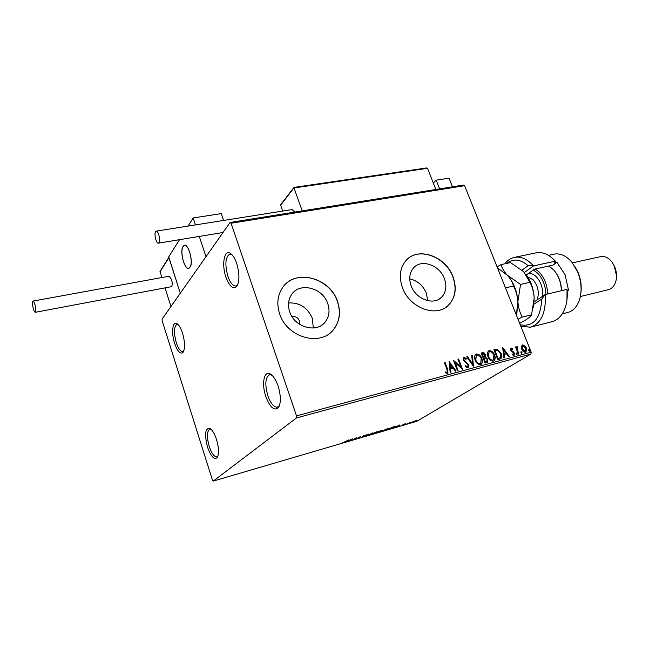 <?xml version="1.0" encoding="UTF-8"?>
<svg xmlns="http://www.w3.org/2000/svg" width="649" height="649" viewBox="0 0 649 649"><rect width="100%" height="100%" fill="white"/><g stroke="black" fill="none" stroke-linecap="round" stroke-linejoin="round"><path stroke-width="0.97" d="M182.523 333.115C180.868 328.151 179.019 324.995 176.966 323.648C172.496 320.647 171.125 332.823 174.622 343.289C177.526 351.474 180.333 354.516 183.026 352.407C185.2 348.537 185.03 342.104 182.523 333.115M183.805 350.971L182.758 351.571C180.454 351.531 178.297 348.529 176.26 342.558C173.64 332.531 173.891 326.471 177.023 324.37L178.053 324.524M216.49 439.422C214.535 433.597 212.328 429.93 209.878 428.405C205.125 428.08 204.346 434.343 207.542 447.185C210.949 456.596 214.162 460.092 217.188 457.675C219.151 453.992 218.924 447.907 216.49 439.422M217.934 456.117L216.807 456.864C214.146 456.855 211.623 453.391 209.246 446.488C206.658 436.882 206.869 431.098 209.878 429.127L211.022 429.249M278.064 385.952C275.947 379.941 273.424 375.99 270.495 374.1C264.078 369.857 261.328 383.851 265.83 396.58C270.114 407.572 274.332 411.255 278.47 407.613C281.098 402.81 280.96 395.598 278.064 385.952M279.492 405.536L277.326 407.183C273.821 407.256 270.657 403.443 267.842 395.728C264.687 384.24 265.271 377.239 269.603 374.724L271.955 375.211M236.658 263.38C234.938 258.44 232.91 255.146 230.573 253.499C224.286 248.851 221.398 264.459 225.941 277.188C229.478 286.501 233.056 289.641 236.682 286.598C239.676 281.512 239.668 273.773 236.658 263.38M237.745 284.733L235.749 286.022C232.821 286.014 230.2 282.769 227.88 276.304C224.684 264.2 225.349 256.809 229.86 254.124L231.936 254.659M299.797 324.451L299.578 321.125C298.013 317.661 295.473 316.128 291.945 316.501M289.681 311.763C294.451 327.396 316.826 333.578 325.271 321.896C329.213 316.647 330.041 310.555 327.761 303.618C322.804 287.694 299.497 281.763 291.458 294.727C288.229 299.724 287.637 305.403 289.681 311.763M313.313 328.021L312.331 318.318C307.577 307.577 299.66 302.45 288.562 302.945M411.133 285.779C415.717 299.181 433.621 305.793 441.555 297.234C446.074 292.334 447.023 286.144 444.419 278.664C439.689 265.092 421.25 258.586 413.47 267.98C409.495 272.767 408.716 278.705 411.133 285.779M427.715 300.682L426.344 293.21C423.01 285.438 417.477 280.644 409.738 278.843M402.412 287.564C409.308 307.853 436.323 317.961 448.435 305.273C455.525 297.786 457.05 288.278 453.002 276.742C445.749 256.047 417.518 246.19 405.763 260.817C399.922 268.045 398.811 276.961 402.412 287.564M446.674 306.75L448.289 305.379C455.379 297.899 456.896 288.391 452.856 276.855C445.96 257.361 420.114 246.985 407.442 259.113M279.638 313.824C286.801 337.464 320.452 346.955 333.44 329.7C339.719 321.628 341.09 312.21 337.529 301.436C329.919 277.115 294.119 268.191 282.072 288.432C277.431 295.92 276.62 304.381 279.638 313.824M330.876 332.312L333.31 329.806C339.597 321.742 340.96 312.323 337.407 301.558C330.276 279.119 298.467 268.937 284.497 285.3M439.219 299.051L441.555 297.234M413.608 421.363L416.65 420.52L412.61 422.41L411.547 422.531L413.608 421.363M406.29 424.251L411.093 421.988L406.29 424.251M405.276 423.659L401.439 425.574L405.276 423.659M389.887 429.062L388.151 429.573L391.996 427.245L395.338 426.515L389.846 428.948M376.947 432.859L380.736 430.538L382.918 430.036L376.947 432.859M366.685 435.868L367.942 434.286L368.591 434.1L367.626 435.301L372.98 432.81L366.685 435.868M353.202 439.827L356.269 437.702L357.421 438.278L360.771 436.388L357.088 438.683L355.928 438.124L353.145 439.665M345.885 441.563L348.902 439.86L342.68 442.805L345.885 441.563M213.253 481.079L296.455 417.964L296.512 415.871L231.076 223.248L230.079 222.469L162.104 319.081L162.161 320.784L212.434 480.057L213.253 481.079L416.65 421.371L530.923 354.07L296.455 417.964M352.439 438.821L351.409 440.355L346.29 441.855L352.439 438.821M361.712 437.361L363.748 436.436L363.391 435.877L366.515 434.879L361.663 437.231M371.772 433.775L378.294 431.52L372.769 434.116L371.171 434.286L371.772 433.775M383.097 430.457L389.562 428.21L384.021 430.814L382.472 430.985L383.097 430.457M399.776 424.965L398.356 426.58L393.505 427.999L399.776 424.965M404.773 424.608L405.82 424.251L404.773 424.608M409.097 423.343L410.144 422.978L409.097 423.343M416.098 421.282L417.137 420.925L416.098 421.282M230.079 222.469L463.394 185.054L464.619 185.687L231.076 223.248M521.366 346.534L522.599 344.895L524.757 345.625L526.388 348.002L526.063 352.058L525.544 352.302C523.816 352.293 522.559 351.271 521.764 349.235L521.366 346.534M518.316 354.119L515.468 346.923L516.101 346.761L516.523 347.815L517.156 346.339L517.74 346.461L517.74 347.296L517.269 347.312L517.115 349.032L518.957 353.948L518.316 354.119M510.998 347.978L512.637 348.667L512.507 349.389L511.25 348.911L511.152 349.981L514.357 353.024L514.146 355.327L512.134 354.849L512.231 354.078L513.594 354.516L513.732 353.234L510.528 350.192L510.674 348.172L512.637 348.667M499.787 359.132L497.815 359.66L493.913 349.689L497.353 349.178L501.117 353.405C502.05 355.49 501.969 357.234 500.882 358.629L499.787 359.132M485.111 363.099L481.209 353.04L482.426 352.723C483.765 352.456 484.746 353.113 485.371 354.678L485.395 357.031L487.748 359.23L487.407 362.353L485.111 363.099M473.437 366.255L466.728 356.861L467.467 356.666L472.553 363.789L471.709 355.547L472.44 355.352L473.437 366.255M458.072 370.409L457.383 370.595L453.481 360.349L460.831 366.79L457.926 359.181L458.608 359.002L462.51 369.208L455.168 362.791L458.072 370.409M447.015 369.589L444.419 362.742L445.109 362.556L447.745 369.508L447.932 373.337L445.311 372.834L445.36 371.95L447.275 372.404L447.015 369.589M296.512 415.871L531.182 352.188L464.619 185.687M449.132 361.501L456.012 370.968L455.265 371.171L453.099 368.121L450.584 368.794L450.917 372.348L450.163 372.55L449.132 361.501M467.978 368.015L465.146 366.32L465.503 365.655L467.531 366.985L468.099 364.933L463.264 360.098L463.921 357.315L466.282 358.581L465.99 359.343L464.067 358.475L463.921 359.879L468.781 364.762L467.978 368.015M475.19 360.244C474.224 357.891 474.387 355.944 475.668 354.386L476.415 354.021C478.946 354.046 480.747 355.506 481.834 358.41C482.791 360.747 482.621 362.686 481.339 364.235L480.568 364.608C478.07 364.584 476.277 363.124 475.19 360.244M488.016 356.812C487.05 354.476 487.204 352.537 488.478 351.004L489.2 350.655C491.691 350.679 493.475 352.131 494.554 355.011C495.52 357.339 495.365 359.27 494.084 360.795L493.354 361.152C490.879 361.12 489.103 359.676 488.016 356.812M502.675 347.377L509.368 356.536L508.67 356.731L506.553 353.778L504.2 354.411L504.589 357.834L503.884 358.021L502.675 347.377M516.028 353.965L516.231 352.999L517.091 353.681L517.002 354.589L516.028 353.965M520.904 352.65L521.106 351.693L521.958 352.366L521.869 353.275L520.904 352.65M528.781 350.525L528.984 349.568L529.827 350.241L529.746 351.141L528.781 350.525M531.182 352.188L530.923 354.07M444.46 362.848L445.109 362.556M444.808 362.759L447.445 369.703L447.68 373.491M445.344 372.291L446.544 372.485M446.244 372.68L447.056 372.51M449.181 361.996L455.647 371.066M450.601 372.429L450.584 368.794M450.13 363.959L450.179 367.853L452.402 367.147L450.13 363.959L450.479 367.659L452.402 367.147M453.659 360.812L460.831 366.79M457.967 359.286L458.608 359.002M458.299 359.197L462.031 368.965M457.723 370.506L455.168 362.791M465.317 366.004L467.531 366.985M463.459 357.567L463.921 357.315M463.621 357.51L466.282 358.581M463.978 358.564L463.921 359.879M463.613 360.073L464.838 361.079M464.53 361.274L466.055 361.874M465.747 362.069L468.781 364.762M468.464 364.957L468.164 367.959M466.801 356.958L467.467 356.666M467.158 356.861L472.553 363.789M471.726 355.66L472.44 355.352M472.131 355.555L473.186 365.906M475.676 354.386L476.415 354.021M476.106 354.216C478.629 354.24 480.438 355.701 481.517 358.613L481.834 358.41M481.517 358.613C482.475 360.941 482.312 362.88 481.023 364.43L481.006 364.446M476.236 355.352L475.547 360.252C476.407 362.556 477.834 363.732 479.838 363.773L480.479 363.456M481.169 358.589C480.301 356.285 478.865 355.1 476.845 355.044L476.261 355.336L475.855 360.057C476.715 362.361 478.143 363.537 480.146 363.578L480.739 363.294L481.169 358.589M481.25 353.145L482.118 352.918C483.448 352.65 484.43 353.307 485.054 354.881L485.371 354.678M485.054 354.881L485.395 357.031M485.079 357.226L487.748 359.23M487.431 359.424L487.123 362.531M485.817 361.874L486.872 361.355L487.091 359.408L485.355 357.891L483.919 358.143L485.054 362.077L486.604 361.517M483.546 357.218L484.543 356.723L484.714 354.873L482.953 353.713L482.272 353.892L483.205 357.307L484.284 356.877M483.205 357.307L483.854 357.023M482.272 353.892L483.521 357.112M485.054 362.077L486.125 361.68M483.919 358.143L485.371 361.882M488.478 351.004L489.2 350.655M488.884 350.849C491.374 350.874 493.159 352.334 494.238 355.214L494.554 355.011M494.238 355.214C495.203 357.534 495.041 359.465 493.767 360.99L494.084 360.795M489.038 351.969L488.356 356.828C489.216 359.116 490.636 360.276 492.607 360.325L493.248 360.008M493.905 355.19C493.045 352.902 491.618 351.726 489.622 351.669L489.062 351.945L488.673 356.634C489.533 358.921 490.952 360.081 492.924 360.13L493.491 359.862L493.905 355.19M493.954 349.795L497.353 349.178M497.037 349.381L501.117 353.405M500.793 353.6C501.726 355.693 501.653 357.429 500.566 358.824L500.525 358.848M494.968 350.541L498.067 358.459L500.411 357.55L500.468 353.575L497.377 350.209L494.652 350.736L497.751 358.654L500.038 357.81M502.74 347.929L508.978 356.642M504.257 357.923L504.2 354.411M503.665 349.754L503.754 353.518L505.879 352.837L503.665 349.754L504.07 353.324L505.879 352.837M510.933 349.105L511.152 349.981M510.836 350.176L511.566 350.598M511.242 350.793L513.708 351.961M513.383 352.156L514.357 353.024M514.032 353.218L513.911 355.449M512.183 354.5L513.416 354.605M516.004 353.186L517.091 353.681M516.766 353.875L516.782 354.662M515.509 347.028L516.101 346.761M515.785 346.955L516.523 347.815M517.74 346.461L517.156 346.339M517.415 346.655L517.415 347.247M516.945 347.507L517.115 349.032M516.791 349.235L518.592 354.046M520.879 351.872L521.958 352.366M521.634 352.561L521.65 353.34M522.031 345.179L522.599 344.895M522.275 345.098L524.757 345.625M524.433 345.82L526.388 348.002M526.055 348.197L525.787 352.22M522.518 346.006L522.072 349.267L524.871 351.62L525.301 351.393M525.755 348.172L522.599 345.933L522.396 349.073L525.195 351.425L525.755 348.172M528.757 349.754L529.827 350.241M529.503 350.436L529.527 351.214M351.734 439.17L349.543 440.387L351.231 439.892L351.563 439.251M351.239 439.876L351.409 440.355M357.096 438.083L357.088 438.683M356.918 438.197L356.958 438.724M356.78 438.237L356.082 437.824M363.651 435.722L363.919 436.266M367.472 434.871L367.626 435.301M377.077 432.218L377.588 431.788L376.323 431.926L371.877 434.019L377.077 432.218M381.539 430.433L379.714 431.358L381.498 430.319M379.616 431.504L377.913 432.453L380.736 431.407L379.535 431.277M388.337 428.916L388.856 428.486L387.631 428.616L383.17 430.709L388.337 428.916M392.174 427.318L389.116 429.167L394.048 427.261L394.616 426.807L394.105 426.782L392.134 427.204M398.194 426.125L398.356 426.58M398.372 426.069L396.774 426.539L398.372 426.069M415.579 421.096L412.204 422.288L415.579 421.096M189.686 252.088C192.015 261.109 191.682 266.585 188.689 268.499C186.782 268.467 185.03 266.131 183.424 261.515C181.112 252.55 181.452 247.091 184.462 245.144C186.336 245.176 188.08 247.488 189.686 252.088M168.878 257.312L180.317 293.186L168.659 256.972L179.522 239.676M188.056 226.087L193.167 217.959L221.285 213.602L223.597 220.441M165.008 287.88L170.947 306.515L205.993 256.704L199.275 236.414M193.167 217.959L195.463 224.911M182.572 247.139C180.008 253.053 184.705 269.522 188.689 268.499L190.514 266.625C193.183 260.882 188.429 244.081 184.462 245.144L182.572 247.139M160.149 271.185L161.723 277.569M294.2 187.456L280.644 205.222L282.704 211.063M426.166 168.067L427.529 168.318L294.005 187.967L302.223 210.901M427.529 168.318L435.836 189.476M280.644 205.222L280.928 204.313M34.957 304.649C34.259 302.345 33.618 301.16 33.026 301.087C32.182 301.907 32.288 304.454 33.342 308.737C34.032 311.041 34.681 312.234 35.281 312.307C36.117 311.496 36.011 308.948 34.957 304.649M35.322 312.299L171.174 286.72C172.431 285.876 172.545 283.451 171.514 279.443L169.105 276.223M155.533 231.701C153.918 234.094 156.271 243.691 158.348 243.172L159.037 242.637C160.684 240.3 158.324 230.606 156.239 231.133L155.533 231.701M294.776 212.093L292.058 209.578M433.289 183.002L436.177 180.146L449.035 178.159L452.467 186.807M436.177 180.146L439.608 188.867M520.23 324.792C533.389 327.226 540.56 318.651 541.745 299.059L533.997 304.17M531.223 326.982L551.674 321.75C558.213 320.144 562.87 315.008 565.644 306.352C567.153 301.201 567.624 295.538 567.048 289.365L545.241 294.549C546.15 312.761 541.169 323.648 530.282 327.218L520.79 326.179M534.192 301.874L545.241 294.549L541.745 299.059M574.616 266.049L578.048 272.442C580.774 279.159 581.739 285.917 580.92 292.699M562.269 313.856L567.429 312.558C573.391 311.074 577.545 306.385 579.898 298.467C582.023 289.925 581.269 281.066 577.618 271.89L571.858 262.22C566.358 255.868 560.558 253.151 554.465 254.067L553.67 254.238M614.092 265.473L616.542 275.801M580.36 296.528L608.154 289.746C612.258 288.7 614.928 285.446 616.161 279.987C616.972 275.533 616.445 271.071 614.603 266.585L612.275 262.431C608.827 257.921 605.006 255.966 600.812 256.582L600.325 256.696M504.873 263.786C507.591 260.192 510.893 258.034 514.787 257.304C521.204 256.331 527.45 259.202 533.535 265.903L555.357 261.149L555.69 261.863L554.043 263.015L556.956 262.374L553.07 265.092L534.492 269.181L526.404 274.933M567.38 290.663L568.565 290.379L565.101 274.746L556.956 262.374M555.357 261.149C549.224 254.562 542.905 251.771 536.39 252.769L535.474 252.956M567.048 289.365L566.942 300.033M522.031 270.138L528.156 265.709C520.344 259.073 513.197 258.302 506.715 263.397M528.156 265.709L533.535 265.903L524.4 272.466M545.866 294.395C545.574 285.771 542.84 278.689 537.68 273.156L533.348 269.992M535.263 269.011L539.035 271.923C544.406 277.634 547.294 284.984 547.715 293.956M561.393 290.711C561.077 282.575 558.562 275.679 553.832 270.041L548.924 266.001M497.475 267.875L507.25 275.176C510.52 278.713 512.605 282.331 513.489 286.031L505.466 287.856M513.489 286.031C515.971 290.679 517.431 295.887 517.886 301.671L516.344 315.073M508.775 276.88C514.154 283.686 517.188 291.945 517.886 301.671L516.912 312.664M518.007 319.219L522.234 317.126C519.8 312.607 518.348 307.456 517.886 301.671L520.53 284.432L507.25 275.176C503.989 271.623 501.961 268.094 501.158 264.573L497.045 266.796M525.731 274.048C530.76 280.701 533.583 288.61 534.192 297.794L533.437 307.529M501.158 264.573L510.495 262.594L523.565 271.582L529.933 282.291C532.342 286.899 533.762 292.066 534.192 297.794L531.563 314.814C530.882 316.104 529.032 317.75 526.039 319.738L519.662 323.364M531.563 314.814L522.234 317.126M529.933 282.291L520.53 284.432M555.714 272.458C559.438 277.756 561.361 283.824 561.49 290.687M168.902 257.742L159.938 271.98M537.121 299.927C539.497 292.667 538.159 285.941 533.089 279.743L527.767 276.936M528.546 273.407C531.207 273.188 533.811 274.316 536.342 276.79C541.088 282.072 543.181 288.57 542.621 296.285M177.664 324.159L176.966 323.648M210.625 428.908L209.878 428.405M271.785 375.057L270.495 374.1M231.742 254.473L230.573 253.499M321.742 325.141L325.271 321.896M237.664 284.838L236.682 286.598M279.362 405.73L278.47 407.613M217.869 456.312L217.188 457.675M183.716 351.198L183.026 352.407M168.805 257.426L159.995 271.428M293.948 187.48L280.774 204.516M426.636 167.929L294.029 187.407M33.026 301.087L169.17 276.214M158.421 243.156L223.021 232.496M156.239 231.133L292.155 209.562M600.812 256.582L572.394 262.877M554.465 254.067L548.454 255.349M536.39 252.769L514.787 257.304"/></g></svg>
